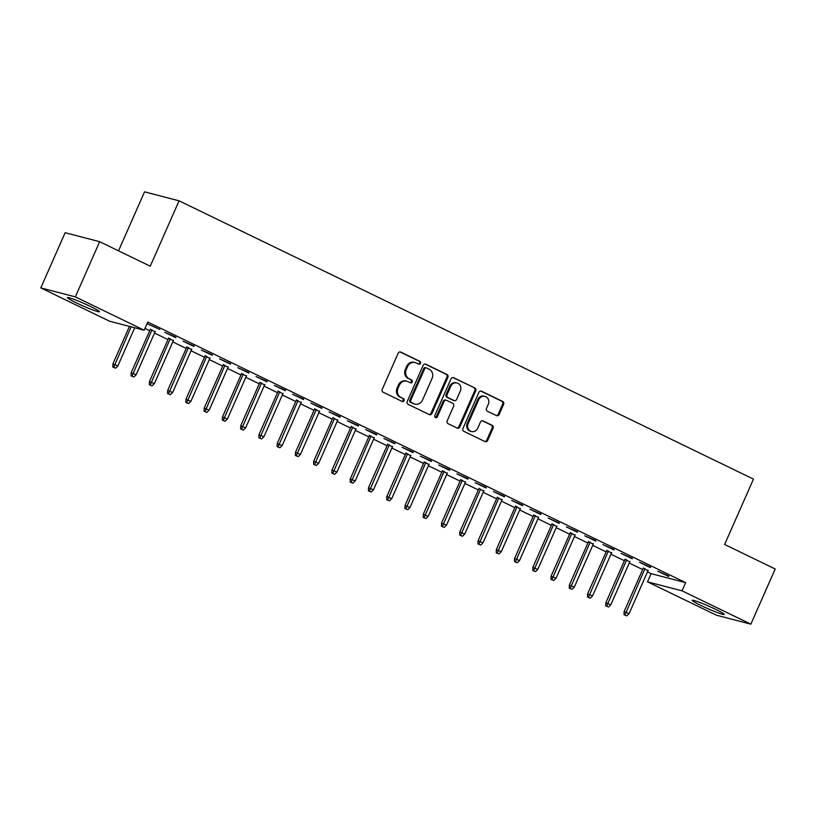 <?xml version="1.0" encoding="UTF-8"?>
<svg xmlns="http://www.w3.org/2000/svg" width="816" height="816" viewBox="0 0 816 816"><rect width="100%" height="100%" fill="white"/><g stroke="black" fill="none" stroke-linecap="round" stroke-linejoin="round"><path stroke-width="1.22" d="M420.505 363.344A1.54 1.387 104.6 0 0 419.863 361.335L400.829 352.104A2.203 1.989 104.6 0 0 398.147 353.246L382.225 389.344A2.203 1.989 104.6 0 0 383.132 392.221L402.176 401.452A1.54 1.387 104.6 0 0 404.053 400.656A1.54 1.387 104.6 0 0 403.41 398.636L400.952 397.443A7.038 6.355 104.6 0 1 398.045 388.253L399.371 385.244A7.038 6.355 104.6 0 1 406.878 381.215A7.038 6.355 104.6 0 1 407.939 381.602L410.397 382.796A1.54 1.387 104.6 0 0 411.641 379.991L409.173 378.797A7.038 6.355 104.6 0 1 406.276 369.597L407.602 366.588A7.038 6.355 104.6 0 1 415.099 362.559A7.038 6.355 104.6 0 1 416.16 362.947L418.628 364.14A1.54 1.387 104.6 0 0 420.505 363.344M418.373 364.018A1.54 1.387 104.6 0 0 418.934 361.09L400.024 351.931M401.921 401.329A1.54 1.387 104.6 0 0 402.482 398.402L400.952 397.443M410.142 382.673A1.54 1.387 104.6 0 0 410.703 379.746L409.173 378.797M700.944 605.482A17.473 1.336 23.8 0 1 692.243 600.331A17.473 1.336 23.8 0 1 715.499 609.266A17.473 1.336 23.8 0 1 724.21 614.428A17.473 1.336 23.8 0 1 700.944 605.482M76.163 302.787A17.473 1.336 23.8 0 1 67.463 297.626A17.473 1.336 23.8 0 1 90.719 306.571A17.473 1.336 23.8 0 1 99.43 311.722A17.473 1.336 23.8 0 1 76.163 302.787M496.475 415.609A2.203 1.989 104.6 0 0 499.147 414.477L503.615 404.348A2.203 1.989 104.6 0 0 502.707 401.472L481.562 391.221A2.203 1.989 104.6 0 0 478.88 392.363L462.958 428.461A2.203 1.989 104.6 0 0 463.865 431.338L485.01 441.578A2.203 1.989 104.6 0 0 487.693 440.446L493.088 428.206A2.203 1.989 104.6 0 0 492.181 425.34L483.133 420.954A2.203 1.989 104.6 0 0 480.451 422.086L477.778 428.155A5.885 5.304 104.6 0 1 471.505 431.521A5.885 5.304 104.6 0 1 468.19 423.514L478.676 399.748A5.885 5.304 104.6 0 1 484.949 396.372A5.885 5.304 104.6 0 1 488.264 404.389L486.509 408.347A2.203 1.989 104.6 0 0 487.417 411.223L496.475 415.609M647.486 571.904L651.107 573.658L685.644 582.644L147.767 322.045L144.157 330.215L109.63 321.239L40.8 287.895L75.327 296.871L144.157 330.215M685.644 582.644L682.033 590.815L750.863 624.158L716.336 615.182L647.506 581.839L682.033 590.815M40.8 287.895L65.137 232.723L99.664 241.699L150.236 266.2L179.071 200.818L753.464 479.104L724.628 544.486L775.2 568.987L750.863 624.158M99.664 241.699L75.327 296.871M447.882 377.339A2.203 1.989 104.6 0 0 446.974 374.462L425.83 364.222A2.203 1.989 104.6 0 0 423.147 365.354L407.225 401.462A2.203 1.989 104.6 0 0 408.133 404.338L429.277 414.579A2.203 1.989 104.6 0 0 431.96 413.447L447.882 377.339L446.944 377.094A2.203 1.989 104.6 0 0 446.036 374.228L425.024 364.038M453.696 377.726L474.841 387.967A2.203 1.989 104.6 0 1 475.748 390.844L459.826 426.941A2.203 1.989 104.6 0 1 457.144 428.084L448.096 423.698A2.203 1.989 104.6 0 1 447.188 420.821L453.645 406.184A2.203 1.989 104.6 0 0 452.737 403.308L446.74 400.401A2.203 1.989 104.6 0 0 444.057 401.533L437.335 416.782A1.54 1.387 104.6 0 1 434.826 415.568L451.013 378.859A2.203 1.989 104.6 0 1 453.696 377.726L453.013 377.543M179.071 200.818L144.544 191.842L118.524 250.838M650.434 567.62L639.479 562.316L650.627 567.191M629.779 561.806L624.944 559.47M613.918 549.933L602.963 544.629L614.111 549.505M593.263 544.119L588.428 541.773M577.402 532.246L566.447 526.932L577.595 531.808M556.747 526.422L551.912 524.086M540.886 514.549L529.931 509.245L541.079 514.121M520.231 508.735L515.406 506.389M504.37 496.862L493.415 491.548L504.563 496.424M483.715 491.038L478.89 488.702M467.854 479.165L456.899 473.861L468.047 478.737M447.199 473.351L442.374 471.005M431.338 461.479L420.383 456.164L431.531 461.04M410.683 455.654L405.858 453.319M394.822 443.782L383.867 438.478L395.015 443.353M374.167 437.968L369.342 435.632M358.306 426.095L347.351 420.791L358.499 425.666M337.651 420.271L332.826 417.935M321.79 408.398L310.835 403.094L321.983 407.969M301.135 402.584L296.31 400.248M285.274 390.711L274.319 385.407L285.467 390.283M264.619 384.897L259.794 382.551M248.758 373.024L237.803 367.71L248.951 372.586M228.103 367.2L223.278 364.864M212.242 355.327L201.287 350.023L212.435 354.899M191.587 349.513L186.762 347.167M175.726 337.64L164.771 332.326L175.919 337.202M155.071 331.816L150.246 329.48M144.952 328.43L149.695 330.735M154.52 333.071L167.953 339.578M172.778 341.914L186.211 348.422M191.036 350.758L204.469 357.265M209.294 359.611L222.727 366.109M227.552 368.455L240.985 374.962M245.81 377.298L259.243 383.806M264.068 386.141L277.501 392.649M282.326 394.985L295.759 401.492M300.584 403.838L314.017 410.346M318.842 412.682L332.275 419.189M337.1 421.525L350.533 428.033M355.358 430.369L368.791 436.876M373.616 439.222L387.049 445.72M391.874 448.066L405.307 454.573M410.132 456.909L423.565 463.417M428.39 465.752L441.823 472.26M446.648 474.606L460.071 481.103M464.906 483.449L478.329 489.957M483.164 492.293L496.587 498.8M501.422 501.136L514.845 507.644M519.68 509.98L533.103 516.487M537.938 518.833L551.361 525.331M556.196 527.677L569.619 534.184M574.454 536.52L587.877 543.028M592.712 545.363L606.135 551.871M610.97 554.217L624.393 560.714M629.228 563.06L642.651 569.568M147.023 323.728L159.803 329.399L147.064 323.626M173.329 340.66L168.504 338.324M193.984 346.484L183.029 341.18L194.177 346.055M209.845 358.357L205.02 356.021M230.5 364.171L219.545 358.867L230.693 363.742M246.361 376.043L241.536 373.708M267.016 381.868L256.061 376.553L267.209 381.429M282.877 393.74L278.052 391.394M303.532 399.554L292.577 394.25L303.725 399.126M319.393 411.427L314.568 409.091M340.048 417.251L329.093 411.937L340.241 416.813M355.909 429.124L351.084 426.778M376.564 434.938L365.609 429.634L376.757 434.51M392.425 446.811L387.6 444.475M413.08 452.635L402.125 447.321L413.273 452.197M428.941 464.508L424.116 462.162M449.596 470.322L438.641 465.018L449.789 469.894M465.457 482.195L460.632 479.859M486.112 488.009L475.157 482.705L486.305 487.58M501.973 499.892L497.148 497.546M522.628 505.706L511.673 500.402L522.821 505.277M538.489 517.579L533.664 515.243M559.144 523.393L548.189 518.089L559.337 522.964M575.005 535.265L570.17 532.93M595.66 541.09L584.705 535.775L595.853 540.651M611.521 552.962L606.686 550.616M632.176 558.776L621.221 553.472L632.369 558.348M648.037 570.649L643.202 568.313M668.692 576.473L657.737 571.159L668.885 576.035M651.107 573.658L647.506 581.839M415.099 362.559L414.171 362.314A7.038 6.355 104.6 0 0 406.664 366.343L407.602 366.588M408.245 378.553A7.038 6.355 104.6 0 1 405.338 369.352L406.664 366.343M406.878 381.215L405.94 380.97A7.038 6.355 104.6 0 0 398.443 384.999L399.371 385.244M400.013 397.198A7.038 6.355 104.6 0 1 397.106 388.008L398.443 384.999M429.155 414.518A2.203 1.989 104.6 0 0 431.021 413.202L446.944 377.094M426.554 367.985A1.54 1.387 104.6 0 0 424.687 368.781L410.703 400.472A1.54 1.387 104.6 0 0 411.346 402.482L413.936 403.736A7.038 6.355 104.6 0 0 414.997 404.134A7.038 6.355 104.6 0 0 422.504 400.105L432.062 378.44A7.038 6.355 104.6 0 0 429.155 369.24L426.554 367.985M425.626 367.741A1.54 1.387 104.6 0 0 423.749 368.536L424.687 368.781M414.997 404.134L414.069 403.889A7.038 6.355 104.6 0 1 413.008 403.502L410.407 402.237A1.54 1.387 104.6 0 1 409.775 400.228L423.749 368.536M452.89 377.543L474.841 387.967M457.021 428.023A2.203 1.989 104.6 0 0 458.888 426.697L474.81 390.599A2.203 1.989 104.6 0 0 473.902 387.722M445.801 400.156A2.203 1.989 104.6 0 0 443.129 401.299L436.407 416.537L437.335 416.782M435.254 417.445A1.54 1.387 104.6 0 0 436.407 416.537M460.346 390.986A5.885 5.304 104.6 0 0 457.031 382.969A5.885 5.304 104.6 0 0 450.758 386.345L447.066 394.72A2.203 1.989 104.6 0 0 447.974 397.586L453.982 400.503A2.203 1.989 104.6 0 0 456.654 399.361L460.346 390.986M457.031 382.969L456.103 382.735A5.885 5.304 104.6 0 0 449.83 386.101L450.758 386.345M454.308 400.625L453.38 400.381A2.203 1.989 104.6 0 1 453.043 400.258L447.046 397.351A2.203 1.989 104.6 0 1 446.138 394.475L449.83 386.101M484.949 396.372L484.01 396.137A5.885 5.304 104.6 0 0 477.737 399.503L478.676 399.748M471.505 431.521L470.567 431.287A5.885 5.304 104.6 0 1 467.252 423.269L477.737 399.503M484.888 441.517A2.203 1.989 104.6 0 0 486.754 440.201L492.15 427.972A2.203 1.989 104.6 0 0 491.242 425.095L482.327 420.77M496.342 415.548A2.203 1.989 104.6 0 0 498.219 414.232L502.676 404.104A2.203 1.989 104.6 0 0 501.779 401.227L480.757 391.048M112.822 367.037L115.586 368.169L112.822 367.037L112.894 363.936L117.861 365.966L134.701 327.757M113.761 367.282L131.131 326.828M112.894 363.936L129.448 326.39M117.861 365.966L115.586 368.169M131.08 375.88L133.834 377.012L131.08 375.88L131.152 372.779L136.119 374.809L155.264 331.388M132.008 376.125L151.98 329.797M131.152 372.779L150.44 329.052M136.119 374.809L133.834 377.012M149.338 384.734L152.092 385.856L149.338 384.734L149.41 381.623L154.377 383.653L173.522 340.231M150.266 384.979L170.238 338.64M149.41 381.623L168.698 337.895M154.377 383.653L152.092 385.856M167.596 393.577L170.35 394.699L167.596 393.577L167.668 390.466L172.635 392.496L191.78 349.075M168.524 393.822L188.496 347.483M167.668 390.466L186.956 346.739M172.635 392.496L170.35 394.699M185.854 402.421L188.608 403.553L185.854 402.421L185.926 399.32L190.883 401.339L210.038 357.928M186.782 402.665L206.754 356.337M185.926 399.32L205.214 355.582M190.883 401.339L188.608 403.553M204.112 411.264L206.866 412.396L204.112 411.264L204.184 408.163L209.141 410.193L228.296 366.772M205.04 411.509L225.012 365.18M204.184 408.163L223.472 364.426M209.141 410.193L206.866 412.396M222.37 420.118L225.124 421.24L222.37 420.118L222.442 417.007L227.399 419.036L246.554 375.615M223.298 420.352L243.27 374.024M222.442 417.007L241.72 373.279M227.399 419.036L225.124 421.24M240.628 428.961L243.382 430.083L240.628 428.961L240.7 425.85L245.657 427.88L264.812 384.458M241.556 429.206L261.528 382.867M240.7 425.85L259.978 382.123M245.657 427.88L243.382 430.083M258.886 437.804L261.64 438.937L258.886 437.804L258.958 434.693L263.915 436.723L283.07 393.312M259.814 438.049L279.786 391.711M258.958 434.693L278.236 390.966M263.915 436.723L261.64 438.937M277.144 446.648L279.898 447.78L277.144 446.648L277.205 443.547L282.173 445.577L301.328 402.155M278.072 446.893L298.044 400.564M277.205 443.547L296.494 399.809M282.173 445.577L279.898 447.78M295.402 455.501L298.156 456.623L295.402 455.501L295.463 452.39L300.431 454.42L319.586 410.999M296.33 455.736L316.302 409.408M295.463 452.39L314.752 408.663M300.431 454.42L298.156 456.623M313.66 464.345L316.414 465.467L313.66 464.345L313.721 461.234L318.689 463.264L337.844 419.842M314.588 464.59L334.56 418.251M313.721 461.234L333.01 417.506M318.689 463.264L316.414 465.467M331.918 473.188L334.672 474.31L331.918 473.188L331.979 470.077L336.947 472.107L356.102 428.686M332.846 473.433L352.818 427.094M331.979 470.077L351.268 426.35M336.947 472.107L334.672 474.31M350.176 482.032L352.93 483.164L350.176 482.032L350.237 478.931L355.205 480.95L374.36 437.539M351.104 482.276L371.076 435.948M350.237 478.931L369.526 435.193M355.205 480.95L352.93 483.164M368.434 490.875L371.188 492.007L368.434 490.875L368.495 487.774L373.463 489.804L392.618 446.383M369.362 491.12L389.334 444.791M368.495 487.774L387.784 444.037M373.463 489.804L371.188 492.007M386.692 499.729L389.446 500.851L386.692 499.729L386.753 496.618L391.721 498.647L410.876 455.226M387.62 499.963L407.592 453.635M386.753 496.618L406.042 452.89M391.721 498.647L389.446 500.851M404.95 508.572L407.704 509.694L404.95 508.572L405.011 505.461L409.979 507.491L429.134 464.069M405.878 508.817L425.85 462.478M405.011 505.461L424.3 461.734M409.979 507.491L407.704 509.694M423.208 517.415L425.962 518.548L423.208 517.415L423.269 514.304L428.237 516.334L447.392 472.923M424.136 517.66L444.108 471.322M423.269 514.304L442.558 470.577M428.237 516.334L425.962 518.548M441.466 526.259L444.22 527.391L441.466 526.259L441.527 523.158L446.495 525.188L465.65 481.766M442.394 526.504L462.356 480.175M441.527 523.158L460.816 479.42M446.495 525.188L444.22 527.391M459.724 535.112L462.478 536.234L459.724 535.112L459.785 532.001L464.753 534.031L483.908 490.61M460.652 535.347L480.614 489.019M459.785 532.001L479.074 488.274M464.753 534.031L462.478 536.234M477.982 543.956L480.736 545.078L477.982 543.956L478.043 540.845L483.011 542.875L502.166 499.453M478.91 544.201L498.872 497.862M478.043 540.845L497.332 497.117M483.011 542.875L480.736 545.078M496.24 552.799L498.994 553.921L496.24 552.799L496.301 549.688L501.269 551.718L520.424 508.297M497.168 553.044L517.13 506.705M496.301 549.688L515.59 505.961M501.269 551.718L498.994 553.921M514.498 561.643L517.252 562.775L514.498 561.643L514.559 558.542L519.527 560.572L538.682 517.15M515.426 561.887L535.388 515.559M514.559 558.542L533.848 514.804M519.527 560.572L517.252 562.775M532.756 570.486L535.51 571.618L532.756 570.486L532.817 567.385L537.785 569.415L556.94 525.994M533.684 570.731L553.646 524.402M532.817 567.385L552.106 523.648M537.785 569.415L535.51 571.618M551.014 579.34L553.768 580.462L551.014 579.34L551.075 576.229L556.043 578.258L575.198 534.837M551.942 579.574L571.904 533.246M551.075 576.229L570.364 532.501M556.043 578.258L553.768 580.462M569.272 588.183L572.026 589.305L569.272 588.183L569.333 585.072L574.301 587.102L593.456 543.68M570.2 588.428L590.162 542.089M569.333 585.072L588.622 541.345M574.301 587.102L572.026 589.305M587.52 597.026L590.284 598.159L587.52 597.026L587.591 593.915L592.559 595.945L611.714 552.534M588.458 597.271L608.42 550.933M587.591 593.915L606.88 550.188M592.559 595.945L590.284 598.159M605.778 605.87L608.542 607.002L605.778 605.87L605.849 602.769L610.817 604.799L629.972 561.377M606.716 606.115L626.678 559.786M605.849 602.769L625.138 559.031M610.817 604.799L608.542 607.002M624.036 614.723L626.8 615.845L624.036 614.723L624.107 611.612L629.075 613.642L648.22 570.221M624.974 614.958L644.936 568.63M624.107 611.612L643.396 567.885M629.075 613.642L626.8 615.845M418.934 361.09L419.863 361.335M402.482 398.402L403.41 398.636M410.703 379.746L411.641 379.991M405.338 369.352L406.276 369.597M397.106 388.008L398.045 388.253M400.146 351.931L400.829 352.104M431.021 413.202L431.96 413.447M425.146 364.048L425.83 364.222M446.036 374.228L446.974 374.462M409.775 400.228L410.703 400.472M410.407 402.237L411.346 402.482M413.008 403.502L413.936 403.736M474.81 390.599L475.748 390.844M458.888 426.697L459.826 426.941M443.129 401.299L444.057 401.533M446.138 394.475L447.066 394.72M447.046 397.351L447.974 397.586M453.043 400.258L453.982 400.503M467.252 423.269L468.19 423.514M482.45 420.77L483.133 420.954M491.242 425.095L492.181 425.34M492.15 427.972L493.088 428.206M486.754 440.201L487.693 440.446M480.879 391.048L481.562 391.221M501.779 401.227L502.707 401.472M502.676 404.104L503.615 404.348M498.219 414.232L499.147 414.477M425.391 367.659L426.329 367.894M445.475 400.034L446.403 400.279"/></g></svg>
